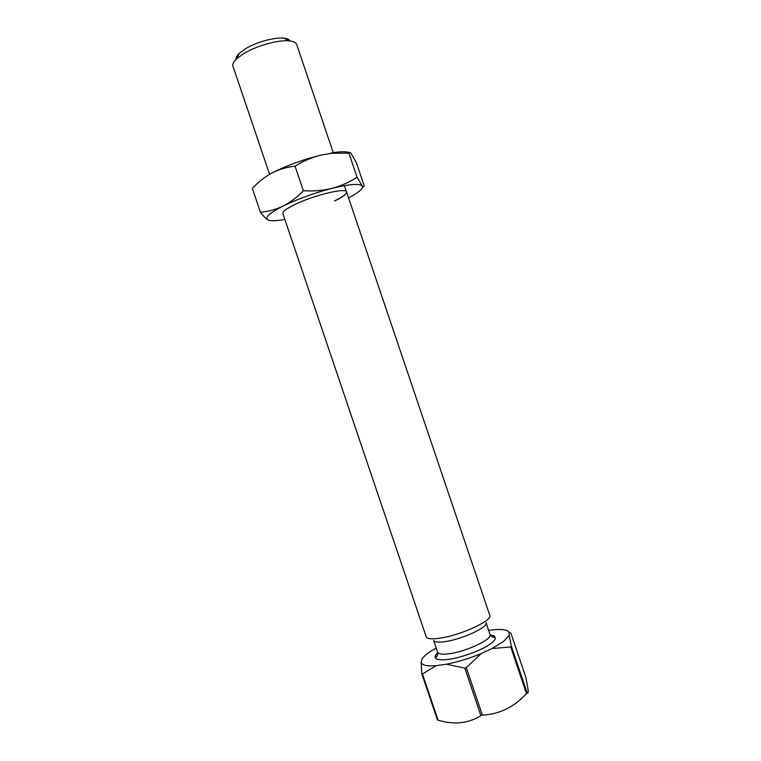 <?xml version="1.0" encoding="UTF-8"?>
<svg xmlns="http://www.w3.org/2000/svg" width="761" height="761" viewBox="0 0 761 761"><rect width="100%" height="100%" fill="white"/><g stroke="black" fill="none" stroke-linecap="round" stroke-linejoin="round"><path stroke-width="1.14" d="M490.255 635.035C497.808 636.339 496.838 639.963 487.354 645.908C478.174 651.606 459.254 658.027 448.809 659.349C435.806 660.824 432.134 658.626 437.775 652.738C435.692 654.736 434.835 656.106 435.187 656.857C436.804 657.437 437.623 655.915 437.651 652.301C438.536 654.213 442.531 654.669 449.637 653.68C466.902 651.378 492.843 638.993 490.065 634.56C492.348 637.442 493.908 638.156 494.764 636.691C494.593 635.892 493.052 635.34 490.16 635.045M527.173 692.967L526.469 693.594L510.698 646.964L511.421 646.393L527.173 692.967C528.02 693.556 528.343 692.577 528.163 690.056L525.994 677.794L510.935 633.266L509.109 632.163L509.204 635.273L503.649 641.38L491.987 648.553L481.237 653.528C469.423 658.398 457.818 661.965 446.393 664.21L436.158 665.675C427.225 666.341 422.241 665.295 421.185 662.536L421.975 658.978C424.134 655.725 428.881 652.082 436.215 648.058M436.158 665.675L422.441 673.989L438.089 720.163C454.079 725.043 468.348 723.511 480.895 715.578L482.388 715.131C499.473 714.227 514.17 707.045 526.469 693.594M438.089 720.163L437.432 719.954L421.813 673.837L421.128 662.346M333.261 152.647L296.704 44.557C296.029 42.606 293.66 41.389 289.589 40.913C278.669 39.477 255.534 45.993 242.807 54.174L236.538 58.873C233.541 61.736 232.343 64.162 232.942 66.14L269.575 174.307M426.17 636.7L426.198 636.795C427.206 638.936 431.972 639.364 440.505 638.079C461.385 635.055 493.033 620.234 489.751 615.288L344.419 185.646M437.651 652.301L433.627 640.401C434.474 642.217 438.441 642.607 445.527 641.552C462.755 639.107 488.743 626.864 486.041 622.66L490.065 634.56M289.893 40.951C289.142 39.486 287.163 38.564 283.967 38.193C274.702 36.947 255.325 42.407 244.614 49.313L239.325 53.299C236.937 55.591 235.891 57.56 236.186 59.215M511.421 646.393L509.204 635.273M488.686 630.469L492.5 629.861C501.632 628.89 507.168 629.661 509.109 632.163M480.895 715.578L464.819 668.101L446.393 664.21M464.819 668.101L466.312 667.644L481.237 653.528M466.312 667.644L482.388 715.131M510.698 646.964L491.987 648.553M421.813 673.837L422.441 673.989M282.883 213.594L282.864 213.537C282.521 211.71 286.193 208.866 293.879 205.004C312.619 195.491 346.569 187.225 346.569 191.981C346.807 193.969 342.85 196.956 334.688 200.933M348.557 197.86L351.173 196.462C359.924 191.572 363.577 188.024 362.141 185.817C359.297 183.306 349.251 184.152 332.005 188.367C314.036 193.085 297.722 198.992 283.054 206.079C269.575 212.975 264.514 217.57 267.872 219.853C270.079 220.956 274.673 221.004 281.656 219.996L284.871 219.472M334.659 200.837C342.764 196.88 346.731 193.903 346.54 191.905M303.373 190.754L295.059 166.183C303.049 161.142 311.62 157.46 320.762 155.139L332.015 153.294L348.909 153.142C349.251 151.991 350.05 152.2 351.306 153.77L356.405 162.74L364.139 185.617C363.958 187.006 363.282 187.073 362.141 185.817L357.052 177.218C349.442 182.193 341.09 185.912 332.005 188.367C322.826 190.573 313.285 191.372 303.373 190.754C297.113 197.232 290.341 202.34 283.054 206.079C275.691 209.579 268.138 211.625 260.414 212.214C263.363 216.114 265.846 218.654 267.872 219.853L269.404 220.386M260.414 212.214L252.338 188.405C258.141 182.098 264.647 176.98 271.867 173.042L271.867 173.042M295.059 166.183C286.926 167.059 279.211 169.332 271.924 173.004L271.924 173.004C286.478 165.603 302.754 159.648 320.762 155.139L332.015 153.294M348.909 153.142L357.052 177.218M349.328 152.514C345.932 151.372 339.815 151.544 330.968 153.018M283.967 38.193L289.589 40.913M282.864 213.537L426.198 636.795M239.325 53.299L236.538 58.873"/></g></svg>
